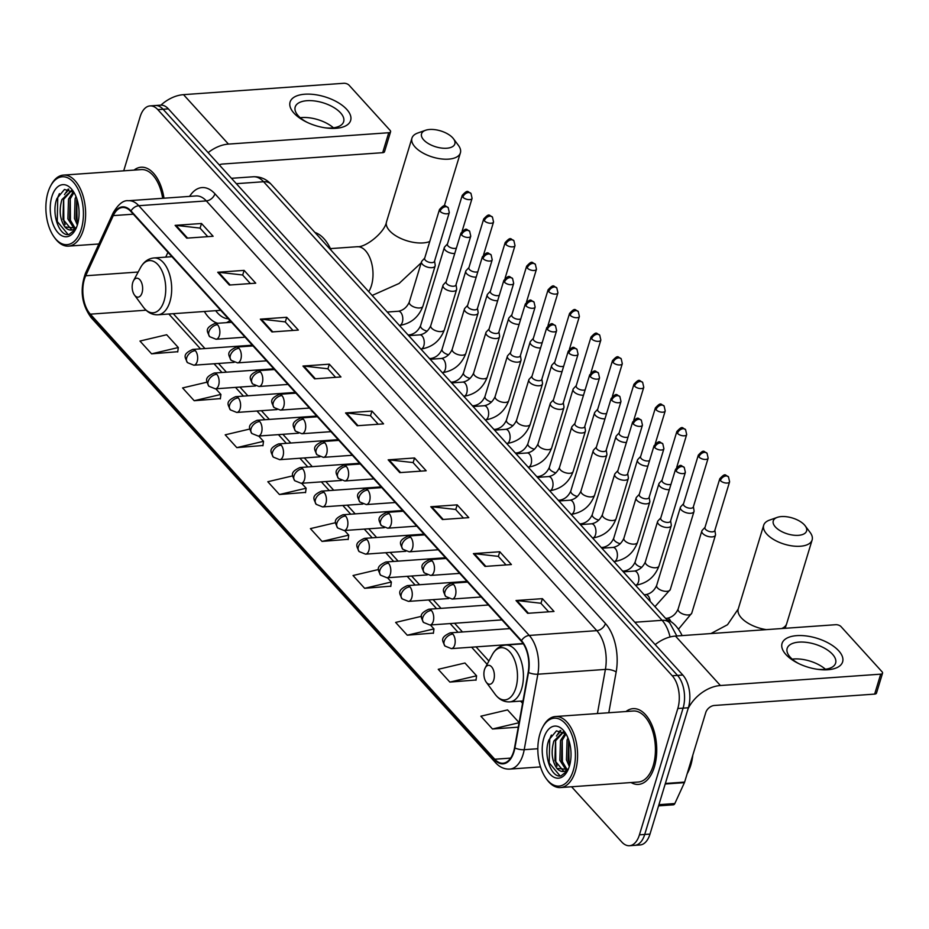 <?xml version="1.0" encoding="UTF-8"?>
<svg xmlns="http://www.w3.org/2000/svg" width="929" height="929" viewBox="0 0 929 929"><rect width="100%" height="100%" fill="white"/><g stroke="black" fill="none" stroke-linecap="round" stroke-linejoin="round"><path stroke-width="1.39" d="M204.357 311.494A41.933 23.016 -94.1 0 0 217.769 323.269M226.444 322.653A41.933 23.016 -94.1 0 0 229.951 320.54M571.579 786.77L621.756 841.988A23.736 13.029 -94.1 0 0 629.49 845.715L640.046 844.972A23.736 13.029 -94.1 0 0 649.986 834.091L688.366 707.77A23.736 13.029 -94.1 0 0 682.803 675.035L168.37 108.879A23.736 13.029 -94.1 0 0 160.624 105.151L155.352 105.523A23.736 13.029 -94.1 0 1 163.086 109.262A23.736 13.029 -94.1 0 0 155.352 105.523L150.08 105.906A23.736 13.029 -94.1 0 0 140.128 116.787L123.708 170.831M629.49 845.715A23.736 13.029 -94.1 0 0 639.431 834.834L677.81 708.513L683.082 708.142A23.736 13.029 -94.1 0 0 677.52 675.406L163.086 109.262L677.52 675.406A23.736 13.029 -94.1 0 1 683.082 708.142L644.714 834.463L683.082 708.142L688.366 707.77M634.762 845.344A23.736 13.029 -94.1 0 0 644.714 834.463A23.736 13.029 -94.1 0 1 634.762 845.344M654.364 766.982A37.973 20.844 -94.1 0 0 652.959 727.697A37.973 20.844 -94.1 0 0 633.079 708.641A37.973 20.844 -94.1 0 0 626.007 711.521A37.973 20.844 -94.1 0 1 633.079 708.641A37.973 20.844 -94.1 0 1 652.959 727.697A37.973 20.844 -94.1 0 1 654.364 766.982A37.973 20.844 -94.1 0 1 638.455 784.401A37.973 20.844 -94.1 0 0 654.364 766.982M163.992 198.202A37.973 20.844 -94.1 0 0 141.115 167.22A37.973 20.844 -94.1 0 0 134.043 170.1A37.973 20.844 -94.1 0 1 141.115 167.22A37.973 20.844 -94.1 0 1 163.992 198.202M513.621 751.607A25.315 13.9 85.9 0 1 503.007 763.22A25.315 13.9 85.9 0 1 494.762 759.237L90.334 314.165A25.315 13.9 85.9 0 1 85.712 275.762L113.28 215.609A25.315 13.9 85.9 0 1 122.582 207.492A25.315 13.9 85.9 0 1 130.838 211.464L521.32 641.207A25.315 13.9 85.9 0 1 528.183 672.224L514.55 747.706A25.315 13.9 85.9 0 1 513.621 751.607M513.923 751.944A25.954 14.249 -94.1 0 0 514.887 747.95L528.52 672.468A25.954 14.249 -94.1 0 0 521.483 640.673L131.001 210.929A25.954 14.249 -94.1 0 0 113.013 215.18L85.433 275.332A25.954 14.249 -94.1 0 0 90.171 314.687L494.6 759.771A25.954 14.249 -94.1 0 0 513.923 751.944M151.59 353.833L178.298 347.539L166.674 334.742L139.965 341.048L151.59 353.833L177.753 351.708M206.946 382.191L182.583 387.939L194.207 400.724L220.359 398.611M249.82 429.024L225.19 434.83L236.814 447.627L262.965 445.502M292.705 475.857L267.807 481.733L279.432 494.518L305.583 492.393M449.868 682.095L476.577 675.801L464.953 663.016L438.256 669.31L449.868 682.095L476.031 679.982M421.499 616.31L395.638 622.418L407.262 635.204L433.413 633.079M378.544 569.5L353.032 575.515L364.644 588.312L390.807 586.187M335.613 522.679L310.414 528.624L322.038 541.41L348.189 539.296M631.046 782.543A37.973 20.844 -94.1 0 0 638.455 784.401A37.973 20.844 -94.1 0 1 631.046 782.543M677.81 708.513A23.736 13.029 -94.1 0 0 672.248 675.778L157.814 109.634A23.736 13.029 -94.1 0 0 150.08 105.906M260.341 319.158L286.724 317.288L298.348 330.074L271.965 331.943L260.341 319.158A6.329 4.343 137.7 0 1 261.235 319.17L272.789 331.885M217.723 272.255L244.106 270.385L255.73 283.182L229.347 285.052L217.723 272.255A6.329 4.343 137.7 0 1 218.617 272.278L230.171 284.994M175.117 225.364L201.5 223.494L213.124 236.28L186.741 238.149L175.117 225.364A6.329 4.343 137.7 0 1 176.011 225.375L187.565 238.091M388.171 459.843L414.555 457.974L426.179 470.759L399.795 472.629L388.171 459.843A6.329 4.343 137.7 0 1 389.065 459.855L400.62 472.571M430.789 506.735L457.173 504.865L468.785 517.65L442.401 519.52L430.789 506.735A6.329 4.343 137.7 0 1 431.671 506.746L443.226 519.462M473.395 553.626L499.779 551.756L511.403 564.553L485.019 566.423L473.395 553.626A6.329 4.343 137.7 0 1 474.289 553.649L485.844 566.365M516.013 600.529L542.397 598.659L554.009 611.445L527.626 613.314L516.013 600.529A6.329 4.343 137.7 0 1 516.896 600.54L528.45 613.256M302.947 366.049L329.33 364.18L340.955 376.965L314.571 378.835L302.947 366.049A6.329 4.343 137.7 0 1 303.841 366.061L315.395 378.777M345.565 412.94L371.948 411.071L383.572 423.868L357.189 425.737L345.565 412.94A6.329 4.343 137.7 0 1 346.459 412.964L358.013 425.679M519.09 722.588L507.559 709.907L480.862 716.201L492.486 728.998L518.266 727.163M371.948 411.071L370.52 415.774M378.208 424.239L370.416 415.669L346.459 412.964M329.33 364.18L327.902 368.883M335.601 377.348L327.809 368.767L303.841 366.061M542.397 598.659L540.968 603.351M548.656 611.828L540.864 603.246L516.896 600.54M499.779 551.756L498.35 556.459M506.05 564.925L498.258 556.355L474.289 553.649M457.173 504.865L455.744 509.568M463.432 518.034L455.64 509.452L431.671 506.746M414.555 457.974L413.126 462.665M420.825 471.142L413.033 462.561L389.065 459.855M201.5 223.494L200.072 228.197M207.771 236.663L199.979 228.081L176.011 225.375M244.106 270.385L242.678 275.089M250.377 283.554L242.585 274.984L218.617 272.278M286.724 317.288L285.296 321.98M292.995 330.457L285.191 321.875L261.235 319.17M322.038 541.41L348.735 535.116L348.154 539.563M344.543 530.505L348.735 535.116M364.644 588.312L391.353 582.007L390.772 586.454M387.463 577.733L391.353 582.007M407.262 635.204L433.959 628.91L433.378 633.346M430.382 624.973L433.959 628.91M476.577 675.801L475.996 680.249M492.486 728.998L519.067 722.727M279.432 494.518L306.129 488.224L305.548 492.66M301.623 483.266L306.129 488.224M236.814 447.627L263.511 441.321L262.93 445.769M258.703 436.026L263.511 441.321M194.207 400.724L220.905 394.43L220.324 398.878M215.783 388.786L220.905 394.43M178.298 347.539L177.718 351.986M838.713 650.811A31.644 15.131 -163.1 0 1 818.252 669.403A31.644 15.131 -163.1 0 1 798.104 663.283A31.644 15.131 -163.1 0 1 785.946 654.562A31.644 15.131 -163.1 0 1 796.827 635.633A31.644 15.131 -163.1 0 1 838.713 650.811M817.125 669.252A25.315 12.112 16.9 0 0 835.612 663.12A25.315 12.112 16.9 0 0 832.5 654.26A25.315 12.112 16.9 0 0 806.686 642.392A25.315 12.112 16.9 0 0 787.165 648.396A25.315 12.112 16.9 0 0 790.289 657.256A25.315 12.112 16.9 0 0 799.126 663.782M688.099 708.653A31.644 21.692 -42.3 0 1 720.416 685.521L880.704 674.164A3.96 1.893 16.9 0 0 882.55 673.177A3.96 1.893 16.9 0 0 882.062 671.795L841 626.599A3.96 1.893 16.9 0 0 835.763 624.706L675.488 636.075L720.416 685.521M655.166 644.621A31.644 21.692 -42.3 0 1 675.488 636.075M792.228 659.149A25.315 12.112 -163.1 0 1 825.428 669.24M882.55 673.177L876.488 693.115A3.96 1.893 -163.1 0 1 874.642 694.102L714.355 705.471A7.908 5.423 137.7 0 0 705.75 712.589L684.627 782.102A3.96 2.172 85.9 0 1 684.418 782.648L674.837 803.539A3.96 2.172 85.9 0 1 673.386 804.816L658.556 805.861M539.958 733.805A34.025 18.673 -94.1 0 0 546.194 778.595A34.025 18.673 -94.1 0 0 573.274 770.466A34.025 18.673 -94.1 0 0 567.271 726.002A34.025 18.673 -94.1 0 0 542.559 727.419A34.025 18.673 -94.1 0 0 539.958 733.805M546.194 778.595L547.03 779.733A35.604 19.544 -94.1 0 0 560.454 787.56A35.604 19.544 -94.1 0 0 575.365 771.233A35.604 19.544 -94.1 0 0 574.052 734.386A35.604 19.544 -94.1 0 0 555.414 716.526A35.604 19.544 -94.1 0 0 543.233 726.176L542.559 727.419M560.454 787.56L638.281 782.032A35.604 19.544 -94.1 0 0 653.203 765.705A35.604 19.544 -94.1 0 0 651.891 728.87A35.604 19.544 -94.1 0 0 633.253 711.01L555.414 716.526M687.158 773.741A39.552 21.715 -94.1 0 0 690.758 765.31A39.552 21.715 -94.1 0 0 692.802 755.184M569.326 766.437L566.446 759.852L567.085 740.053L567.956 737.951M566.388 770.431L559.85 760.317L560.489 740.518L565.308 733.213M567.224 769.816L561.499 760.201L562.138 740.401L566.005 733.956M568.258 769.514L556.877 768.376C551.838 760.886 550.851 751.747 553.893 740.982L563.195 731.843M563.857 771.43L554.903 760.665L555.542 740.866L563.671 731.901M569.883 764.428L568.095 759.736L568.711 739.972M556.877 768.376A19.776 10.858 -94.1 0 0 563.322 771.488A19.776 10.858 -94.1 0 0 568.676 768.306M569.396 766.204A26.105 14.33 -94.1 0 0 564.553 731.75A26.105 14.33 -94.1 0 0 543.837 738.067A26.105 14.33 -94.1 0 0 548.4 772.15A26.105 14.33 -94.1 0 0 567.352 771.198A26.105 14.33 -94.1 0 0 569.396 766.204M565.924 733.817L556.448 730.868L548.923 739.902C542.873 754.975 551.385 778.386 560.988 775.889L567.526 770.78M560.117 775.959L549.202 762.895L549.736 738.822L551.373 735.071M557.086 766.111L555.797 762.43L555.623 740.634M558.283 734.038L560.826 730.624M563.682 765.635L562.393 761.954L562.219 740.169M569.918 764.277L568.989 761.49L568.734 740.018M556.448 736.07L560.175 730.496M804.444 524.92A17.407 8.326 16.9 0 0 777.283 517.372A17.407 8.326 16.9 0 0 775.413 526.987A17.407 8.326 16.9 0 0 797.721 535.371A17.407 8.326 16.9 0 0 805.211 525.86A17.407 8.326 16.9 0 0 804.444 524.92M805.211 525.86L810.146 532.468A25.315 12.112 -163.1 0 1 812.132 539.958A25.315 12.112 -163.1 0 1 792.611 545.973A25.315 12.112 -163.1 0 1 766.797 534.094A25.315 12.112 -163.1 0 1 763.684 525.245A25.315 12.112 -163.1 0 1 769.502 520.124L777.283 517.372M484.485 669.67A9.499 5.214 -94.1 0 0 486.227 682.165A9.499 5.214 -94.1 0 0 493.787 679.9A9.499 5.214 -94.1 0 0 492.115 667.498A9.499 5.214 -94.1 0 0 485.217 667.893A9.499 5.214 -94.1 0 0 484.485 669.67M682.13 635.599A43.512 23.887 -94.1 0 0 666.697 619.585M452.702 137.829A17.407 8.326 16.9 0 0 425.54 130.281A17.407 8.326 16.9 0 0 423.682 139.884A17.407 8.326 16.9 0 0 445.978 148.28A17.407 8.326 16.9 0 0 453.48 138.769A17.407 8.326 16.9 0 0 452.702 137.829M453.48 138.769L458.403 145.365A25.315 12.112 -163.1 0 1 460.389 152.867A25.315 12.112 -163.1 0 1 440.88 158.871A25.315 12.112 -163.1 0 1 415.066 147.003A25.315 12.112 -163.1 0 1 411.942 138.142A25.315 12.112 -163.1 0 1 417.771 133.021L425.54 130.281M132.754 282.579A9.499 5.214 -94.1 0 0 134.496 295.074A9.499 5.214 -94.1 0 0 142.044 292.809A9.499 5.214 -94.1 0 0 140.372 280.395A9.499 5.214 -94.1 0 0 133.474 280.79A9.499 5.214 -94.1 0 0 132.754 282.579M215.679 310.692L216.213 311.366A37.578 20.635 -94.1 0 0 228.383 318.821M331.27 250.435A43.512 23.887 -94.1 0 0 314.966 232.494M705.018 527.312L702.243 530.308A7.118 3.402 16.9 0 0 701.836 530.993A7.118 3.402 16.9 0 0 702.707 533.49A7.118 3.402 16.9 0 0 712.137 536.904A7.118 3.402 16.9 0 0 715.458 535.139A7.118 3.402 16.9 0 0 715.504 534.338L714.865 530.296M720.405 480.583A5.144 2.462 16.9 0 1 719.766 478.783L704.937 527.579A5.144 2.462 16.9 0 0 705.575 529.379A5.144 2.462 16.9 0 0 712.38 531.852A5.144 2.462 16.9 0 0 714.784 530.575L729.602 481.779L728.487 476.821A5.144 3.53 -42.3 0 0 726.002 475.962A5.144 3.53 137.7 0 0 720.405 480.583A5.144 2.462 16.9 0 0 725.642 482.999A5.144 2.462 16.9 0 0 729.602 481.779M683.558 503.692L680.783 506.688A7.118 3.402 16.9 0 0 680.376 507.373A7.118 3.402 16.9 0 0 681.247 509.87A7.118 3.402 16.9 0 0 690.677 513.284A7.118 3.402 16.9 0 0 693.998 511.519A7.118 3.402 16.9 0 0 694.044 510.729L693.406 506.688M698.933 456.963A5.144 2.462 16.9 0 1 698.306 455.164L683.477 503.959A5.144 2.462 16.9 0 0 684.116 505.759A5.144 2.462 16.9 0 0 690.921 508.233A5.144 2.462 16.9 0 0 693.324 506.955L708.142 458.16L707.027 453.201A5.144 3.53 -42.3 0 0 704.542 452.342A5.144 3.53 137.7 0 0 698.933 456.963A5.144 2.462 16.9 0 0 704.182 459.379A5.144 2.462 16.9 0 0 708.142 458.16M662.098 480.072L659.311 483.08A7.118 3.402 16.9 0 0 658.916 483.765A7.118 3.402 16.9 0 0 659.787 486.25A7.118 3.402 16.9 0 0 669.217 489.664A7.118 3.402 16.9 0 0 669.356 489.653M677.473 433.344A5.144 2.462 16.9 0 0 682.722 435.759A5.144 2.462 16.9 0 0 686.682 434.54L685.567 429.581A5.144 3.53 -42.3 0 0 683.082 428.722A5.144 3.53 137.7 0 0 677.473 433.344A5.144 2.462 16.9 0 1 676.846 431.544L662.017 480.351A5.144 2.462 16.9 0 0 662.656 482.139A5.144 2.462 16.9 0 0 669.461 484.613A5.144 2.462 16.9 0 0 671.005 484.241M640.638 456.453L637.851 459.46A7.118 3.402 16.9 0 0 637.457 460.145A7.118 3.402 16.9 0 0 638.328 462.63A7.118 3.402 16.9 0 0 647.757 466.044A7.118 3.402 16.9 0 0 647.896 466.033M656.013 409.724A5.144 2.462 16.9 0 0 661.262 412.139A5.144 2.462 16.9 0 0 665.222 410.92L664.107 405.961A5.144 3.53 -42.3 0 0 661.622 405.102A5.144 3.53 137.7 0 0 656.013 409.724A5.144 2.462 16.9 0 1 655.386 407.936L640.557 456.731A5.144 2.462 16.9 0 0 641.196 458.531A5.144 2.462 16.9 0 0 648.001 460.993A5.144 2.462 16.9 0 0 649.545 460.621M619.178 432.844L616.391 435.84A7.118 3.402 16.9 0 0 615.997 436.525A7.118 3.402 16.9 0 0 616.868 439.011A7.118 3.402 16.9 0 0 626.297 442.436A7.118 3.402 16.9 0 0 626.436 442.425M634.553 386.116A5.144 2.462 16.9 0 0 639.802 388.519A5.144 2.462 16.9 0 0 643.762 387.3L642.647 382.353A5.144 3.53 -42.3 0 0 640.162 381.482A5.144 3.53 137.7 0 0 634.553 386.116A5.144 2.462 16.9 0 1 633.926 384.316L619.097 433.111A5.144 2.462 16.9 0 0 619.736 434.911A5.144 2.462 16.9 0 0 626.541 437.373A5.144 2.462 16.9 0 0 628.085 437.002M597.719 409.224L594.932 412.221A7.118 3.402 16.9 0 0 594.537 412.906A7.118 3.402 16.9 0 0 595.408 415.402A7.118 3.402 16.9 0 0 604.837 418.816A7.118 3.402 16.9 0 0 604.976 418.805M613.094 362.496A5.144 2.462 16.9 0 0 618.342 364.9A5.144 2.462 16.9 0 0 622.302 363.68L621.187 358.733A5.144 3.53 -42.3 0 0 618.691 357.862A5.144 3.53 137.7 0 0 613.094 362.496A5.144 2.462 16.9 0 1 612.466 360.696L597.637 409.492A5.144 2.462 16.9 0 0 598.264 411.292A5.144 2.462 16.9 0 0 605.081 413.753A5.144 2.462 16.9 0 0 606.625 413.382M576.259 385.605L573.472 388.601A7.118 3.402 16.9 0 0 573.077 389.286A7.118 3.402 16.9 0 0 573.948 391.783A7.118 3.402 16.9 0 0 583.366 395.197A7.118 3.402 16.9 0 0 583.517 395.185M591.634 338.876A5.144 2.462 16.9 0 0 596.882 341.291A5.144 2.462 16.9 0 0 600.842 340.06L599.728 335.114A5.144 3.53 -42.3 0 0 597.231 334.254A5.144 3.53 137.7 0 0 591.634 338.876A5.144 2.462 16.9 0 1 591.007 337.076L576.177 385.872A5.144 2.462 16.9 0 0 576.804 387.672A5.144 2.462 16.9 0 0 583.609 390.145A5.144 2.462 16.9 0 0 585.165 389.762M554.799 361.985L552.012 364.981A7.118 3.402 16.9 0 0 551.605 365.666A7.118 3.402 16.9 0 0 552.488 368.163A7.118 3.402 16.9 0 0 561.906 371.577A7.118 3.402 16.9 0 0 562.057 371.565M570.174 315.256A5.144 2.462 16.9 0 0 575.423 317.672A5.144 2.462 16.9 0 0 579.382 316.452L578.268 311.494A5.144 3.53 -42.3 0 0 575.771 310.634A5.144 3.53 137.7 0 0 570.174 315.256A5.144 2.462 16.9 0 1 569.547 313.456L554.718 362.252A5.144 2.462 16.9 0 0 555.345 364.052A5.144 2.462 16.9 0 0 562.15 366.525A5.144 2.462 16.9 0 0 563.706 366.142M533.339 338.365L530.552 341.361A7.118 3.402 16.9 0 0 530.145 342.046A7.118 3.402 16.9 0 0 531.028 344.543A7.118 3.402 16.9 0 0 540.446 347.957A7.118 3.402 16.9 0 0 540.597 347.945M548.714 291.636A5.144 2.462 16.9 0 0 553.951 294.052A5.144 2.462 16.9 0 0 557.923 292.832L556.808 287.874A5.144 3.53 -42.3 0 0 554.311 287.015A5.144 3.53 137.7 0 0 548.714 291.636A5.144 2.462 16.9 0 1 548.075 289.836L533.258 338.632A5.144 2.462 16.9 0 0 533.885 340.432A5.144 2.462 16.9 0 0 540.69 342.906A5.144 2.462 16.9 0 0 542.246 342.534M511.879 314.745L509.092 317.753A7.118 3.402 16.9 0 0 508.686 318.438A7.118 3.402 16.9 0 0 509.568 320.923A7.118 3.402 16.9 0 0 518.986 324.337A7.118 3.402 16.9 0 0 519.137 324.326M527.254 268.017A5.144 2.462 16.9 0 0 532.491 270.432A5.144 2.462 16.9 0 0 536.463 269.213L535.348 264.254A5.144 3.53 -42.3 0 0 532.851 263.395A5.144 3.53 137.7 0 0 527.254 268.017A5.144 2.462 16.9 0 1 526.615 266.217L511.798 315.024A5.144 2.462 16.9 0 0 512.425 316.824A5.144 2.462 16.9 0 0 519.23 319.286A5.144 2.462 16.9 0 0 520.786 318.914M490.419 291.137L487.632 294.133A7.118 3.402 16.9 0 0 487.226 294.818A7.118 3.402 16.9 0 0 488.108 297.303A7.118 3.402 16.9 0 0 497.526 300.717A7.118 3.402 16.9 0 0 497.677 300.706M505.794 244.408A5.144 2.462 16.9 0 0 511.031 246.812A5.144 2.462 16.9 0 0 515.003 245.593L513.888 240.646A5.144 3.53 -42.3 0 0 511.391 239.775A5.144 3.53 137.7 0 0 505.794 244.408A5.144 2.462 16.9 0 1 505.155 242.608L490.338 291.404A5.144 2.462 16.9 0 0 490.965 293.204A5.144 2.462 16.9 0 0 497.77 295.666A5.144 2.462 16.9 0 0 499.326 295.294M468.959 267.517L466.172 270.513A7.118 3.402 16.9 0 0 465.766 271.198A7.118 3.402 16.9 0 0 466.648 273.683A7.118 3.402 16.9 0 0 476.066 277.109A7.118 3.402 16.9 0 0 476.217 277.097M484.334 220.788A5.144 2.462 16.9 0 0 489.571 223.192A5.144 2.462 16.9 0 0 493.543 221.973L492.428 217.026A5.144 3.53 -42.3 0 0 489.931 216.155A5.144 3.53 137.7 0 0 484.334 220.788A5.144 2.462 16.9 0 1 483.695 218.989L468.878 267.784A5.144 2.462 16.9 0 0 469.505 269.584A5.144 2.462 16.9 0 0 476.31 272.046A5.144 2.462 16.9 0 0 477.854 271.674M447.499 243.897L444.712 246.893A7.118 3.402 16.9 0 0 444.306 247.578A7.118 3.402 16.9 0 0 445.188 250.075A7.118 3.402 16.9 0 0 454.606 253.489A7.118 3.402 16.9 0 0 454.757 253.478M462.874 197.169A5.144 2.462 16.9 0 0 468.111 199.572A5.144 2.462 16.9 0 0 472.083 198.353L470.968 193.406A5.144 3.53 -42.3 0 0 468.471 192.547A5.144 3.53 137.7 0 0 462.874 197.169A5.144 2.462 16.9 0 1 462.236 195.369L447.418 244.164A5.144 2.462 16.9 0 0 448.045 245.964A5.144 2.462 16.9 0 0 454.85 248.426A5.144 2.462 16.9 0 0 456.394 248.055M660.786 517.883L657.999 520.879A7.118 3.402 16.9 0 0 657.593 521.564A7.118 3.402 16.9 0 0 660.565 525.675A7.118 3.402 16.9 0 0 667.893 527.475A7.118 3.402 16.9 0 0 671.226 525.698A7.118 3.402 16.9 0 0 671.272 524.908L670.622 520.867M676.161 471.154A5.144 2.462 16.9 0 1 675.522 469.354L660.705 518.15A5.144 2.462 16.9 0 0 661.332 519.95A5.144 2.462 16.9 0 0 668.137 522.412A5.144 2.462 16.9 0 0 670.541 521.134L685.37 472.338L684.255 467.392A5.144 3.53 -42.3 0 0 681.758 466.521A5.144 3.53 137.7 0 0 676.161 471.154A5.144 2.462 16.9 0 0 681.398 473.558A5.144 2.462 16.9 0 0 685.37 472.338M639.326 494.263L636.539 497.259A7.118 3.402 16.9 0 0 636.133 497.944A7.118 3.402 16.9 0 0 639.106 502.055A7.118 3.402 16.9 0 0 646.433 503.855A7.118 3.402 16.9 0 0 649.766 502.09A7.118 3.402 16.9 0 0 649.812 501.288L649.162 497.247M654.701 447.534A5.144 2.462 16.9 0 1 654.062 445.734L639.245 494.53A5.144 2.462 16.9 0 0 639.872 496.33A5.144 2.462 16.9 0 0 646.677 498.803A5.144 2.462 16.9 0 0 649.081 497.526L663.91 448.719L662.795 443.772A5.144 3.53 -42.3 0 0 660.298 442.912A5.144 3.53 137.7 0 0 654.701 447.534A5.144 2.462 16.9 0 0 659.938 449.95A5.144 2.462 16.9 0 0 663.91 448.719M617.866 470.643L615.079 473.639A7.118 3.402 16.9 0 0 614.673 474.324A7.118 3.402 16.9 0 0 617.646 478.435A7.118 3.402 16.9 0 0 624.973 480.235A7.118 3.402 16.9 0 0 628.306 478.47A7.118 3.402 16.9 0 0 628.352 477.669L627.702 473.627M633.241 423.914A5.144 2.462 16.9 0 1 632.603 422.114L617.785 470.91A5.144 2.462 16.9 0 0 618.412 472.71A5.144 2.462 16.9 0 0 625.217 475.183A5.144 2.462 16.9 0 0 627.621 473.906L642.45 425.11L641.335 420.152A5.144 3.53 -42.3 0 0 638.838 419.293A5.144 3.53 137.7 0 0 633.241 423.914A5.144 2.462 16.9 0 0 638.478 426.33A5.144 2.462 16.9 0 0 642.45 425.11M596.406 447.023L593.619 450.019A7.118 3.402 16.9 0 0 593.213 450.704A7.118 3.402 16.9 0 0 596.186 454.815A7.118 3.402 16.9 0 0 603.513 456.615A7.118 3.402 16.9 0 0 606.846 454.85A7.118 3.402 16.9 0 0 606.892 454.06L606.242 450.019M611.781 400.294A5.144 2.462 16.9 0 1 611.143 398.495L596.325 447.29A5.144 2.462 16.9 0 0 596.952 449.09A5.144 2.462 16.9 0 0 603.757 451.564A5.144 2.462 16.9 0 0 606.161 450.286L620.99 401.491L619.875 396.532A5.144 3.53 -42.3 0 0 617.379 395.673A5.144 3.53 137.7 0 0 611.781 400.294A5.144 2.462 16.9 0 0 617.019 402.71A5.144 2.462 16.9 0 0 620.99 401.491M574.946 423.403L572.159 426.411A7.118 3.402 16.9 0 0 571.753 427.096A7.118 3.402 16.9 0 0 574.726 431.207A7.118 3.402 16.9 0 0 582.053 432.995A7.118 3.402 16.9 0 0 585.386 431.23A7.118 3.402 16.9 0 0 585.433 430.441L584.782 426.399M590.321 376.675A5.144 2.462 16.9 0 1 589.683 374.875L574.865 423.682A5.144 2.462 16.9 0 0 575.492 425.482A5.144 2.462 16.9 0 0 582.297 427.944A5.144 2.462 16.9 0 0 584.701 426.666L599.53 377.871L598.415 372.912A5.144 3.53 -42.3 0 0 595.919 372.053A5.144 3.53 137.7 0 0 590.321 376.675A5.144 2.462 16.9 0 0 595.559 379.09A5.144 2.462 16.9 0 0 599.53 377.871M553.487 399.784L550.7 402.791A7.118 3.402 16.9 0 0 550.293 403.476A7.118 3.402 16.9 0 0 553.266 407.587A7.118 3.402 16.9 0 0 560.593 409.375A7.118 3.402 16.9 0 0 563.915 407.61A7.118 3.402 16.9 0 0 563.973 406.821L563.322 402.78M568.862 353.055A5.144 2.462 16.9 0 1 568.223 351.267L553.394 400.062A5.144 2.462 16.9 0 0 554.032 401.862A5.144 2.462 16.9 0 0 560.837 404.324A5.144 2.462 16.9 0 0 563.241 403.047L578.07 354.251L576.955 349.292A5.144 3.53 -42.3 0 0 574.459 348.433A5.144 3.53 137.7 0 0 568.862 353.055A5.144 2.462 16.9 0 0 574.099 355.47A5.144 2.462 16.9 0 0 578.07 354.251M532.015 376.175L529.24 379.171A7.118 3.402 16.9 0 0 528.833 379.856A7.118 3.402 16.9 0 0 531.806 383.967A7.118 3.402 16.9 0 0 539.134 385.767A7.118 3.402 16.9 0 0 542.455 383.991A7.118 3.402 16.9 0 0 542.501 383.201L541.862 379.16M547.402 329.447A5.144 2.462 16.9 0 1 546.763 327.647L531.934 376.442A5.144 2.462 16.9 0 0 532.572 378.242A5.144 2.462 16.9 0 0 539.377 380.704A5.144 2.462 16.9 0 0 541.781 379.427L556.61 330.631L555.496 325.684A5.144 3.53 -42.3 0 0 552.999 324.813A5.144 3.53 137.7 0 0 547.402 329.447A5.144 2.462 16.9 0 0 552.639 331.85A5.144 2.462 16.9 0 0 556.61 330.631M510.555 352.555L507.78 355.552A7.118 3.402 16.9 0 0 507.373 356.237A7.118 3.402 16.9 0 0 510.346 360.347A7.118 3.402 16.9 0 0 517.674 362.147A7.118 3.402 16.9 0 0 520.995 360.382A7.118 3.402 16.9 0 0 521.041 359.581L520.403 355.54M525.942 305.827A5.144 2.462 16.9 0 1 525.303 304.027L510.474 352.823A5.144 2.462 16.9 0 0 511.113 354.623A5.144 2.462 16.9 0 0 517.917 357.084A5.144 2.462 16.9 0 0 520.321 355.819L535.139 307.011L534.036 302.064A5.144 3.53 -42.3 0 0 531.539 301.193A5.144 3.53 137.7 0 0 525.942 305.827A5.144 2.462 16.9 0 0 531.179 308.231A5.144 2.462 16.9 0 0 535.139 307.011M489.095 328.936L486.32 331.932A7.118 3.402 16.9 0 0 485.913 332.617A7.118 3.402 16.9 0 0 488.886 336.728A7.118 3.402 16.9 0 0 496.214 338.528A7.118 3.402 16.9 0 0 499.535 336.762A7.118 3.402 16.9 0 0 499.581 335.961L498.943 331.92M504.482 282.207A5.144 2.462 16.9 0 1 503.843 280.407L489.014 329.203A5.144 2.462 16.9 0 0 489.653 331.003A5.144 2.462 16.9 0 0 496.458 333.476A5.144 2.462 16.9 0 0 498.861 332.199L513.679 283.391L512.564 278.445A5.144 3.53 -42.3 0 0 510.079 277.585A5.144 3.53 137.7 0 0 504.482 282.207A5.144 2.462 16.9 0 0 509.719 284.622A5.144 2.462 16.9 0 0 513.679 283.391M467.635 305.316L464.86 308.312A7.118 3.402 16.9 0 0 464.454 308.997A7.118 3.402 16.9 0 0 467.426 313.108A7.118 3.402 16.9 0 0 474.754 314.908A7.118 3.402 16.9 0 0 478.075 313.143A7.118 3.402 16.9 0 0 478.121 312.353L477.483 308.312M483.01 258.587A5.144 2.462 16.9 0 1 482.383 256.787L467.554 305.583A5.144 2.462 16.9 0 0 468.193 307.383A5.144 2.462 16.9 0 0 474.998 309.856A5.144 2.462 16.9 0 0 477.401 308.579L492.219 259.783L491.104 254.825A5.144 3.53 -42.3 0 0 488.619 253.965A5.144 3.53 137.7 0 0 483.01 258.587A5.144 2.462 16.9 0 0 488.259 261.003A5.144 2.462 16.9 0 0 492.219 259.783M446.175 281.696L443.388 284.704A7.118 3.402 16.9 0 0 442.994 285.389A7.118 3.402 16.9 0 0 445.966 289.488A7.118 3.402 16.9 0 0 453.294 291.288A7.118 3.402 16.9 0 0 456.615 289.523A7.118 3.402 16.9 0 0 456.662 288.733L456.023 284.692M461.55 234.967A5.144 2.462 16.9 0 1 460.923 233.167L446.094 281.975A5.144 2.462 16.9 0 0 446.733 283.763A5.144 2.462 16.9 0 0 453.538 286.237A5.144 2.462 16.9 0 0 455.942 284.959L470.759 236.163L469.644 231.205A5.144 3.53 -42.3 0 0 467.159 230.346A5.144 3.53 137.7 0 0 461.55 234.967A5.144 2.462 16.9 0 0 466.799 237.383A5.144 2.462 16.9 0 0 470.759 236.163M424.716 258.076L421.929 261.084A7.118 3.402 16.9 0 0 421.534 261.769A7.118 3.402 16.9 0 0 424.507 265.88A7.118 3.402 16.9 0 0 431.834 267.668A7.118 3.402 16.9 0 0 435.155 265.903A7.118 3.402 16.9 0 0 435.202 265.113L434.563 261.072M440.091 211.347A5.144 2.462 16.9 0 1 439.463 209.548L424.634 258.355A5.144 2.462 16.9 0 0 425.273 260.155A5.144 2.462 16.9 0 0 432.078 262.617A5.144 2.462 16.9 0 0 434.482 261.339L449.299 212.544L448.184 207.585A5.144 3.53 -42.3 0 0 445.699 206.726A5.144 3.53 137.7 0 0 440.091 211.347A5.144 2.462 16.9 0 0 445.339 213.763A5.144 2.462 16.9 0 0 449.299 212.544M346.738 109.39A31.644 15.131 -163.1 0 1 326.276 127.981A31.644 15.131 -163.1 0 1 306.14 121.862A31.644 15.131 -163.1 0 1 293.97 113.129A31.644 15.131 -163.1 0 1 304.863 94.212A31.644 15.131 -163.1 0 1 346.738 109.39M325.162 127.819A25.315 12.112 16.9 0 0 343.649 121.699A25.315 12.112 16.9 0 0 340.537 112.839A25.315 12.112 16.9 0 0 314.722 100.971A25.315 12.112 16.9 0 0 295.201 106.974A25.315 12.112 16.9 0 0 298.314 115.835A25.315 12.112 16.9 0 0 307.162 122.349M208.131 152.646A31.644 21.692 -42.3 0 1 228.453 144.1L388.74 132.731A3.96 1.893 16.9 0 0 390.586 131.755A3.96 1.893 16.9 0 0 390.099 130.374L349.037 85.178A3.96 1.893 16.9 0 0 343.8 83.285L183.512 94.653L228.453 144.1M160.903 105.14A31.644 21.692 -42.3 0 1 183.512 94.653M300.264 117.728A25.315 12.112 -163.1 0 1 333.465 127.819M390.586 131.755L384.525 151.694A3.96 1.893 -163.1 0 1 382.678 152.681L222.391 164.05A7.908 5.423 137.7 0 0 219.29 164.932M47.994 192.384A34.025 18.673 -94.1 0 0 54.219 237.162A34.025 18.673 -94.1 0 0 81.299 229.045A34.025 18.673 -94.1 0 0 75.307 184.581A34.025 18.673 -94.1 0 0 50.596 185.997A34.025 18.673 -94.1 0 0 47.994 192.384M54.219 237.162L55.055 238.3A35.604 19.544 -94.1 0 0 68.491 246.127A35.604 19.544 -94.1 0 0 83.401 229.8A35.604 19.544 -94.1 0 0 82.089 192.965A35.604 19.544 -94.1 0 0 63.451 175.105A35.604 19.544 -94.1 0 0 51.258 184.755L50.596 185.997M77.362 225.004L74.483 218.431L75.11 198.62L75.992 196.53M74.425 228.998L67.887 218.896L68.514 199.096L73.345 191.792M75.249 228.395L69.536 218.779L70.163 198.98L74.03 192.524M76.294 228.093L64.902 226.955C59.874 219.465 58.875 210.326 61.918 199.561L71.579 190.399M71.881 230.009L62.94 219.244L63.567 199.445L71.696 190.48M77.92 223.006L76.132 218.303L76.747 198.551L77.026 220.068L77.955 222.855M64.902 226.955A19.776 10.858 -94.1 0 0 71.359 230.067A19.776 10.858 -94.1 0 0 76.701 226.885M77.432 224.783A26.105 14.33 -94.1 0 0 72.578 190.317A26.105 14.33 -94.1 0 0 51.861 196.646A26.105 14.33 -94.1 0 0 56.437 230.729A26.105 14.33 -94.1 0 0 75.377 229.777A26.105 14.33 -94.1 0 0 77.432 224.783M73.948 192.384L64.484 189.446L56.959 198.481C50.909 213.554 59.421 236.953 69.025 234.456L75.551 229.347M162.68 198.295A35.604 19.544 -94.1 0 0 141.278 169.589L63.451 175.105M68.142 234.538L57.238 221.474L57.761 197.401L59.41 193.65M65.123 224.679L63.834 220.997L63.66 199.212M66.319 192.617L68.851 189.202M71.719 224.214L70.43 220.533L70.256 198.748M64.473 194.649L68.212 189.075M682.803 675.035L672.248 675.778M649.986 834.091L639.431 834.834M168.37 108.879L157.814 109.634M670.053 636.98A31.644 17.372 -94.1 0 0 662.098 620.317L634.832 622.244M271.256 184.395A15.828 10.846 137.7 0 0 263.592 181.736A31.644 17.372 -94.1 0 0 253.269 176.765C260.352 176.487 266.344 179.03 271.256 184.395L669.774 622.964A15.828 10.846 137.7 0 0 662.098 620.317L263.592 181.736L236.326 183.675M494.762 759.237L510.625 758.11M131.001 210.929A7.908 5.423 -42.3 0 1 138.781 205.704L529.263 635.436A31.644 17.372 85.9 0 1 537.856 674.21L524.211 749.691A31.644 17.372 85.9 0 1 523.05 754.569A31.644 17.372 85.9 0 1 509.789 769.084L540.492 766.901M514.887 747.95A7.908 2.787 -169.8 0 0 524.211 749.691L537.833 748.728M528.52 672.468A7.908 2.787 -169.8 0 0 537.856 674.21L605.394 669.414A31.644 17.372 -94.1 0 0 596.813 630.652L529.263 635.436A7.908 5.423 137.7 0 0 521.483 640.673M128.457 200.722A31.644 17.372 85.9 0 1 138.781 205.704L206.319 200.908A31.644 17.372 -94.1 0 0 196.007 195.938L128.457 200.722C123.418 200.072 118.308 204.148 113.117 212.938L85.549 273.08C79.639 289.581 81.531 304.445 91.216 317.706L495.633 762.779A7.908 5.423 -42.3 0 1 494.6 759.771M113.013 215.18A7.908 4.668 -155.4 0 1 113.117 212.938M85.433 275.332A7.908 4.668 -155.4 0 1 85.549 273.08M90.171 314.687A7.908 5.423 137.7 0 0 91.216 317.706M189.609 196.391A39.552 21.715 85.9 0 1 214.936 193.789L605.429 623.533A39.552 21.715 85.9 0 1 616.159 671.992L608.797 712.74M597.417 713.553L605.394 669.414A7.908 2.787 10.2 0 1 616.159 671.992M605.429 623.533A7.908 5.423 137.7 0 1 596.813 630.652L206.319 200.908A7.908 5.423 137.7 0 0 214.936 193.789M113.28 215.609L133.311 214.193M85.712 275.762L138.166 272.034M167.94 252.305L165.722 257.124M90.334 314.165L146.062 310.205M168.834 314.014L200.513 348.874M214.053 363.773L221.973 372.494M235.513 387.393L243.433 396.102M256.973 411.013L264.893 419.722M278.433 434.633L286.353 443.342M299.893 458.241L307.813 466.962M321.353 481.861L329.272 490.582M342.813 505.481L350.732 514.202M364.273 529.1L372.192 537.821M385.744 552.72L393.664 561.43M407.204 576.34L415.124 585.049M428.664 599.96L436.584 608.669M450.124 623.568L458.043 632.289M471.584 647.188L487.133 664.305M520.577 701.105L522.574 703.311M665.361 783.472L684.627 782.102M874.642 694.102L880.704 674.164M684.418 782.648L665.199 784.006M658.916 804.677L674.837 803.539M710.929 633.555L727.512 624.729L738.23 609.006A25.315 12.112 16.9 0 0 741.354 617.866A25.315 12.112 16.9 0 0 766.367 629.63M781.661 628.538A25.315 12.112 16.9 0 0 786.677 623.731L812.132 539.958M495.018 694.149A26.163 14.365 -94.1 0 0 515.85 687.901A26.163 14.365 -94.1 0 0 511.229 653.702A26.163 14.365 -94.1 0 0 492.231 654.794C495.471 648.872 499.953 645.632 505.69 645.063A28.485 15.642 -94.1 0 1 520.6 659.346A28.485 15.642 -94.1 0 1 521.645 688.819A28.485 15.642 -94.1 0 1 509.719 701.883C503.959 702.115 499.07 699.537 495.018 694.149L486.227 682.165M330.445 248.612L357.235 246.719A25.315 13.9 85.9 0 1 365.492 250.691A25.315 13.9 85.9 0 1 371.426 285.609A25.315 13.9 85.9 0 1 368.732 291.66M357.235 246.719C365.503 247.648 384.699 232.552 386.499 221.915A25.315 12.112 16.9 0 0 389.611 230.775A25.315 12.112 16.9 0 0 429.755 241.517M143.287 307.046A26.163 14.365 -94.1 0 0 164.108 300.799A26.163 14.365 -94.1 0 0 159.498 266.6A26.163 14.365 -94.1 0 0 140.488 267.691C143.74 261.781 148.222 258.541 153.947 257.96A28.485 15.642 -94.1 0 1 168.857 272.255A28.485 15.642 -94.1 0 1 169.914 301.716A28.485 15.642 -94.1 0 1 157.976 314.78C152.228 315.024 147.328 312.446 143.287 307.046L134.496 295.074M523.132 643.53L451.389 648.628A7.908 4.343 -94.1 0 0 454.699 644.993A7.908 4.343 -94.1 0 0 452.853 634.077A7.908 5.423 137.7 0 0 444.236 641.196A7.908 5.423 -42.3 0 0 444.968 646.05C442.622 640.778 439.44 637.735 450.263 632.835A7.908 4.343 -94.1 0 1 452.853 634.077M670.831 621.571A7.118 3.913 -94.1 0 0 669.739 619.62A7.118 3.913 -94.1 0 0 667.196 618.249C672.143 617.309 675.789 614.243 678.124 609.041A7.118 3.402 16.9 0 0 678.994 611.537A7.118 3.402 16.9 0 0 679.227 611.781A7.118 3.402 16.9 0 0 686.473 614.905A7.118 3.402 16.9 0 0 691.745 613.186L678.449 629.235M501.95 619.898L429.93 625.008A7.908 4.343 -94.1 0 0 433.239 621.373A7.908 4.343 -94.1 0 0 431.381 610.469A7.908 5.423 137.7 0 0 422.776 617.576A7.908 5.423 -42.3 0 0 423.508 622.43C421.162 617.158 417.98 614.115 428.803 609.227A7.908 4.343 -94.1 0 1 431.381 610.469M650.137 601.353A7.118 3.913 -94.1 0 0 648.279 596A7.118 3.913 -94.1 0 0 645.736 594.63C650.683 593.701 654.33 590.623 656.664 585.433A7.118 3.402 16.9 0 0 657.535 587.918A7.118 3.402 16.9 0 0 657.767 588.162A7.118 3.402 16.9 0 0 665.013 591.285A7.118 3.402 16.9 0 0 670.285 589.567L654.957 606.66M448.695 598.531L408.47 601.388A7.908 4.343 -94.1 0 0 411.779 597.753A7.908 4.343 -94.1 0 0 409.921 586.849A7.908 5.423 137.7 0 0 401.305 593.968A7.908 5.423 -42.3 0 0 402.048 598.81C399.702 593.538 396.52 590.496 407.343 585.607A7.908 4.343 -94.1 0 1 409.921 586.849M658.916 483.765L635.204 561.813A7.118 3.402 16.9 0 0 636.075 564.298A7.118 3.402 16.9 0 0 636.307 564.542A7.118 3.402 16.9 0 0 641.776 567.34M626.088 571.649A7.118 3.913 -94.1 0 0 624.276 571.01C629.223 570.081 632.87 567.015 635.204 561.813M427.235 574.912L387.01 577.768A7.908 4.343 -94.1 0 0 390.319 574.145A7.908 4.343 -94.1 0 0 388.461 563.229A7.908 5.423 137.7 0 0 379.845 570.348A7.908 5.423 -42.3 0 0 380.588 575.202C378.242 569.918 375.061 566.876 385.883 561.987A7.908 4.343 -94.1 0 1 388.461 563.229M637.457 460.145L613.744 538.193A7.118 3.402 16.9 0 0 614.615 540.678A7.118 3.402 16.9 0 0 614.847 540.922A7.118 3.402 16.9 0 0 620.317 543.732M604.628 548.029A7.118 3.913 -94.1 0 0 602.816 547.39C607.763 546.461 611.398 543.395 613.744 538.193M405.776 551.292L365.55 554.148A7.908 4.343 -94.1 0 0 368.859 550.525A7.908 4.343 -94.1 0 0 367.001 539.61A7.908 5.423 137.7 0 0 358.385 546.728A7.908 5.423 -42.3 0 0 359.128 551.582C356.782 546.298 353.601 543.256 364.423 538.367A7.908 4.343 -94.1 0 1 367.001 539.61M615.997 436.525L592.284 514.573A7.118 3.402 16.9 0 0 593.155 517.07A7.118 3.402 16.9 0 0 593.387 517.302A7.118 3.402 16.9 0 0 598.857 520.112M583.168 524.409A7.118 3.913 -94.1 0 0 581.357 523.77C586.304 522.841 589.938 519.775 592.284 514.573M384.316 527.684L344.09 530.529A7.908 4.343 -94.1 0 0 347.4 526.906A7.908 4.343 -94.1 0 0 345.542 515.99A7.908 5.423 137.7 0 0 336.925 523.108A7.908 5.423 -42.3 0 0 337.668 527.962C335.323 522.679 332.141 519.636 342.964 514.747A7.908 4.343 -94.1 0 1 345.542 515.99M594.537 412.906L570.824 490.953A7.118 3.402 16.9 0 0 571.695 493.45A7.118 3.402 16.9 0 0 571.927 493.682A7.118 3.402 16.9 0 0 577.397 496.492M561.708 500.789A7.118 3.913 -94.1 0 0 559.897 500.15C564.844 499.221 568.478 496.156 570.824 490.953M362.856 504.064L322.618 506.909A7.908 4.343 -94.1 0 0 325.94 503.286A7.908 4.343 -94.1 0 0 324.082 492.37A7.908 5.423 137.7 0 0 315.465 499.488A7.908 5.423 -42.3 0 0 316.208 504.342C313.863 499.07 310.681 496.016 321.504 491.127A7.908 4.343 -94.1 0 1 324.082 492.37M573.077 389.286L549.353 467.333A7.118 3.402 16.9 0 0 550.235 469.83A7.118 3.402 16.9 0 0 550.467 470.074A7.118 3.402 16.9 0 0 555.937 472.873M540.237 477.169A7.118 3.913 -94.1 0 0 538.437 476.542C543.384 475.602 547.018 472.536 549.353 467.333M341.396 480.444L301.159 483.301A7.908 4.343 -94.1 0 0 304.48 479.666A7.908 4.343 -94.1 0 0 302.622 468.762A7.908 5.423 137.7 0 0 294.005 475.869A7.908 5.423 -42.3 0 0 294.748 480.723C292.403 475.451 289.221 472.408 300.044 467.508A7.908 4.343 -94.1 0 1 302.622 468.762M551.605 365.666L527.893 443.725A7.118 3.402 16.9 0 0 528.775 446.21A7.118 3.402 16.9 0 0 529.007 446.454A7.118 3.402 16.9 0 0 534.465 449.253M518.777 453.549A7.118 3.913 -94.1 0 0 516.977 452.922C521.924 451.982 525.559 448.916 527.893 443.725M319.936 456.824L279.699 459.681A7.908 4.343 -94.1 0 0 283.02 456.046A7.908 4.343 -94.1 0 0 281.162 445.142A7.908 5.423 137.7 0 0 272.545 452.249A7.908 5.423 -42.3 0 0 273.289 457.103C270.943 451.831 267.761 448.788 278.584 443.899A7.908 4.343 -94.1 0 1 281.162 445.142M530.145 342.046L506.433 420.105A7.118 3.402 16.9 0 0 507.315 422.59A7.118 3.402 16.9 0 0 507.548 422.834A7.118 3.402 16.9 0 0 513.005 425.633M497.317 429.941A7.118 3.913 -94.1 0 0 495.517 429.303C500.464 428.374 504.099 425.308 506.433 420.105M298.476 433.204L258.239 436.061A7.908 4.343 -94.1 0 0 261.56 432.426A7.908 4.343 -94.1 0 0 259.702 421.522A7.908 5.423 137.7 0 0 251.085 428.641A7.908 5.423 -42.3 0 0 251.829 433.495C249.471 428.211 246.301 425.168 257.124 420.28A7.908 4.343 -94.1 0 1 259.702 421.522M508.686 318.438L484.973 396.486A7.118 3.402 16.9 0 0 485.855 398.971A7.118 3.402 16.9 0 0 486.088 399.215A7.118 3.402 16.9 0 0 491.546 402.013M475.857 406.321A7.118 3.913 -94.1 0 0 474.057 405.683C479.004 404.754 482.639 401.688 484.973 396.486M277.016 409.584L236.779 412.441A7.908 4.343 -94.1 0 0 240.1 408.818A7.908 4.343 -94.1 0 0 238.242 397.902A7.908 5.423 137.7 0 0 229.626 405.021A7.908 5.423 -42.3 0 0 230.369 409.875C228.011 404.591 224.83 401.549 235.664 396.66A7.908 4.343 -94.1 0 1 238.242 397.902M487.226 294.818L463.513 372.866A7.118 3.402 16.9 0 0 464.395 375.362A7.118 3.402 16.9 0 0 464.628 375.595A7.118 3.402 16.9 0 0 470.086 378.405M454.397 382.702A7.118 3.913 -94.1 0 0 452.597 382.063C457.532 381.134 461.179 378.068 463.513 372.866M255.556 385.965L215.319 388.821A7.908 4.343 -94.1 0 0 218.64 385.198A7.908 4.343 -94.1 0 0 216.782 374.282A7.908 5.423 137.7 0 0 208.166 381.401A7.908 5.423 -42.3 0 0 208.909 386.255C206.552 380.971 203.37 377.929 214.204 373.04A7.908 4.343 -94.1 0 1 216.782 374.282M465.766 271.198L442.053 349.246A7.118 3.402 16.9 0 0 442.936 351.743A7.118 3.402 16.9 0 0 443.168 351.975A7.118 3.402 16.9 0 0 448.626 354.785M432.937 359.082A7.118 3.913 -94.1 0 0 431.137 358.443C436.073 357.514 439.719 354.448 442.053 349.246M234.096 362.356L193.859 365.202A7.908 4.343 -94.1 0 0 197.169 361.578A7.908 4.343 -94.1 0 0 195.322 350.663A7.908 5.423 137.7 0 0 186.706 357.781A7.908 5.423 -42.3 0 0 187.449 362.635C185.092 357.351 181.91 354.309 192.744 349.42A7.908 4.343 -94.1 0 1 195.322 350.663M444.306 247.578L420.593 325.626A7.118 3.402 16.9 0 0 421.476 328.123A7.118 3.402 16.9 0 0 421.696 328.367A7.118 3.402 16.9 0 0 427.166 331.165M411.477 335.462A7.118 3.913 -94.1 0 0 409.677 334.835C414.613 333.894 418.259 330.829 420.593 325.626M481.141 596.999L452.133 599.054A7.908 4.343 -94.1 0 0 455.442 595.419A7.908 4.343 -94.1 0 0 453.596 584.515A7.908 5.423 137.7 0 0 444.979 591.622A7.908 5.423 -42.3 0 0 445.711 596.476C443.365 591.204 440.183 588.162 451.006 583.273A7.908 4.343 -94.1 0 1 453.596 584.515M635.506 585.247A7.118 3.913 -94.1 0 0 638.42 581.995A7.118 3.913 -94.1 0 0 636.969 572.427A7.118 3.913 -94.1 0 0 634.437 571.056C639.384 570.116 643.019 567.05 645.353 561.848A7.118 3.402 16.9 0 0 646.468 564.588A7.118 3.402 16.9 0 0 655.653 567.758A7.118 3.402 16.9 0 0 658.986 565.993C654.748 577.06 646.898 583.482 635.448 585.258M459.681 573.379L430.673 575.434A7.908 4.343 -94.1 0 0 433.982 571.799A7.908 4.343 -94.1 0 0 432.124 560.895A7.908 5.423 137.7 0 0 423.519 568.014A7.908 5.423 -42.3 0 0 424.251 572.868C421.905 567.584 418.724 564.542 429.546 559.653A7.908 4.343 -94.1 0 1 432.124 560.895M614.034 561.639A7.118 3.913 -94.1 0 0 616.961 558.375A7.118 3.913 -94.1 0 0 615.509 548.807A7.118 3.913 -94.1 0 0 612.977 547.436C617.924 546.496 621.559 543.43 623.893 538.239A7.118 3.402 16.9 0 0 625.008 540.968A7.118 3.402 16.9 0 0 634.193 544.139A7.118 3.402 16.9 0 0 637.526 542.373C633.288 553.44 625.438 559.862 613.976 561.639M438.221 549.759L409.213 551.814A7.908 4.343 -94.1 0 0 412.522 548.191A7.908 4.343 -94.1 0 0 410.664 537.276A7.908 5.423 137.7 0 0 402.048 544.394A7.908 5.423 -42.3 0 0 402.791 549.248C400.445 543.964 397.264 540.922 408.086 536.033A7.908 4.343 -94.1 0 1 410.664 537.276M592.574 538.019A7.118 3.913 -94.1 0 0 595.501 534.756A7.118 3.913 -94.1 0 0 594.049 525.187A7.118 3.913 -94.1 0 0 591.518 523.817C596.453 522.888 600.099 519.81 602.433 514.62A7.118 3.402 16.9 0 0 603.548 517.348A7.118 3.402 16.9 0 0 612.734 520.519A7.118 3.402 16.9 0 0 616.066 518.754C611.816 529.832 603.978 536.254 592.516 538.019M416.761 526.139L387.753 528.195A7.908 4.343 -94.1 0 0 391.063 524.571A7.908 4.343 -94.1 0 0 389.205 513.656A7.908 5.423 137.7 0 0 380.588 520.774A7.908 5.423 -42.3 0 0 381.331 525.628C378.986 520.345 375.804 517.302 386.627 512.413A7.908 4.343 -94.1 0 1 389.205 513.656M571.114 514.399A7.118 3.913 -94.1 0 0 574.041 511.136A7.118 3.913 -94.1 0 0 572.589 501.567A7.118 3.913 -94.1 0 0 570.058 500.197C574.993 499.268 578.639 496.202 580.973 491A7.118 3.402 16.9 0 0 582.088 493.729A7.118 3.402 16.9 0 0 591.274 496.899A7.118 3.402 16.9 0 0 594.606 495.134C590.356 506.212 582.518 512.634 571.056 514.399M395.301 502.519L366.293 504.575A7.908 4.343 -94.1 0 0 369.603 500.952A7.908 4.343 -94.1 0 0 367.745 490.036A7.908 5.423 137.7 0 0 359.128 497.154A7.908 5.423 -42.3 0 0 359.871 502.008C357.526 496.725 354.344 493.682 365.167 488.793A7.908 4.343 -94.1 0 1 367.745 490.036M549.654 490.779A7.118 3.913 -94.1 0 0 552.581 487.516A7.118 3.913 -94.1 0 0 551.129 477.947A7.118 3.913 -94.1 0 0 548.598 476.577C553.533 475.648 557.179 472.582 559.513 467.38A7.118 3.402 16.9 0 0 560.617 470.109A7.118 3.402 16.9 0 0 569.814 473.291A7.118 3.402 16.9 0 0 573.135 471.514C568.896 482.592 561.058 489.014 549.596 490.779M373.841 478.899L344.822 480.967A7.908 4.343 -94.1 0 0 348.143 477.332A7.908 4.343 -94.1 0 0 346.285 466.416A7.908 5.423 137.7 0 0 337.668 473.535A7.908 5.423 -42.3 0 0 338.411 478.389C336.066 473.116 332.884 470.074 343.707 465.174A7.908 4.343 -94.1 0 1 346.285 466.416M528.195 467.159A7.118 3.913 -94.1 0 0 531.121 463.896A7.118 3.913 -94.1 0 0 529.669 454.327A7.118 3.913 -94.1 0 0 527.126 452.957C532.073 452.028 535.719 448.962 538.054 443.76A7.118 3.402 16.9 0 0 539.157 446.489A7.118 3.402 16.9 0 0 548.354 449.671A7.118 3.402 16.9 0 0 551.675 447.906C547.436 458.972 539.598 465.394 528.136 467.171M352.381 455.28L323.362 457.347A7.908 4.343 -94.1 0 0 326.683 453.712A7.908 4.343 -94.1 0 0 324.825 442.808A7.908 5.423 137.7 0 0 316.208 449.915A7.908 5.423 -42.3 0 0 316.952 454.769C314.606 449.497 311.424 446.454 322.247 441.565A7.908 4.343 -94.1 0 1 324.825 442.808M506.735 443.539A7.118 3.913 -94.1 0 0 509.661 440.288A7.118 3.913 -94.1 0 0 508.209 430.719A7.118 3.913 -94.1 0 0 505.666 429.349C510.613 428.408 514.26 425.343 516.594 420.14A7.118 3.402 16.9 0 0 517.697 422.869A7.118 3.402 16.9 0 0 526.894 426.051A7.118 3.402 16.9 0 0 530.215 424.286C525.977 435.353 518.127 441.774 506.677 443.551M330.921 431.671L301.902 433.727A7.908 4.343 -94.1 0 0 305.223 430.092A7.908 4.343 -94.1 0 0 303.365 419.188A7.908 5.423 137.7 0 0 294.748 426.306A7.908 5.423 -42.3 0 0 295.492 431.149C293.146 425.877 289.964 422.834 300.787 417.945A7.908 4.343 -94.1 0 1 303.365 419.188M485.275 419.931A7.118 3.913 -94.1 0 0 488.201 416.668A7.118 3.913 -94.1 0 0 486.75 407.099A7.118 3.913 -94.1 0 0 484.206 405.729C489.153 404.789 492.8 401.723 495.134 396.52A7.118 3.402 16.9 0 0 496.237 399.261A7.118 3.402 16.9 0 0 505.434 402.431A7.118 3.402 16.9 0 0 508.755 400.666C504.517 411.733 496.667 418.155 485.217 419.931M309.462 408.052L280.442 410.107A7.908 4.343 -94.1 0 0 283.763 406.484A7.908 4.343 -94.1 0 0 281.905 395.568A7.908 5.423 137.7 0 0 273.289 402.687A7.908 5.423 -42.3 0 0 274.032 407.541C271.674 402.257 268.504 399.215 279.327 394.326A7.908 4.343 -94.1 0 1 281.905 395.568M463.815 396.311A7.118 3.913 -94.1 0 0 466.741 393.048A7.118 3.913 -94.1 0 0 465.29 383.48A7.118 3.913 -94.1 0 0 462.747 382.109C467.693 381.169 471.34 378.103 473.674 372.912A7.118 3.402 16.9 0 0 474.777 375.641A7.118 3.402 16.9 0 0 483.974 378.811A7.118 3.402 16.9 0 0 487.295 377.046C483.057 388.113 475.207 394.535 463.757 396.311M288.002 384.432L258.982 386.487A7.908 4.343 -94.1 0 0 262.303 382.864A7.908 4.343 -94.1 0 0 260.445 371.948A7.908 5.423 137.7 0 0 251.829 379.067A7.908 5.423 -42.3 0 0 252.572 383.921C250.215 378.637 247.033 375.595 257.867 370.706A7.908 4.343 -94.1 0 1 260.445 371.948M442.355 372.692A7.118 3.913 -94.1 0 0 445.281 369.428A7.118 3.913 -94.1 0 0 443.83 359.86A7.118 3.913 -94.1 0 0 441.287 358.489C446.234 357.56 449.88 354.495 452.214 349.292A7.118 3.402 16.9 0 0 453.317 352.021A7.118 3.402 16.9 0 0 462.514 355.192A7.118 3.402 16.9 0 0 465.835 353.426C461.597 364.505 453.747 370.926 442.297 372.692M266.542 360.812L237.522 362.867A7.908 4.343 -94.1 0 0 240.843 359.244A7.908 4.343 -94.1 0 0 238.985 348.329A7.908 5.423 137.7 0 0 230.369 355.447A7.908 5.423 -42.3 0 0 231.112 360.301C228.755 355.017 225.573 351.975 236.407 347.086A7.908 4.343 -94.1 0 1 238.985 348.329M420.895 349.072A7.118 3.913 -94.1 0 0 423.821 345.809A7.118 3.913 -94.1 0 0 422.37 336.24A7.118 3.913 -94.1 0 0 419.827 334.87C424.774 333.941 428.42 330.875 430.754 325.673A7.118 3.402 16.9 0 0 431.857 328.401A7.118 3.402 16.9 0 0 441.054 331.583A7.118 3.402 16.9 0 0 444.376 329.807C440.137 340.885 432.287 347.307 420.837 349.072M245.082 337.192L216.062 339.248A7.908 4.343 -94.1 0 0 219.372 335.624A7.908 4.343 -94.1 0 0 217.525 324.709A7.908 5.423 137.7 0 0 208.909 331.827A7.908 5.423 -42.3 0 0 209.652 336.681C207.295 331.409 204.113 328.355 214.947 323.466A7.908 4.343 -94.1 0 1 217.525 324.709M399.435 325.452A7.118 3.913 -94.1 0 0 402.362 322.189A7.118 3.913 -94.1 0 0 400.91 312.62A7.118 3.913 -94.1 0 0 398.367 311.25C403.314 310.321 406.948 307.255 409.294 302.053A7.118 3.402 16.9 0 0 410.397 304.782A7.118 3.402 16.9 0 0 419.594 307.963A7.118 3.402 16.9 0 0 422.916 306.198C418.677 317.265 410.827 323.687 399.377 325.464M382.678 152.681L388.74 132.731M253.269 176.765L231.449 178.31M669.774 622.964L676.823 635.982M495.633 762.779C499.756 767.249 504.47 769.34 509.789 769.084M171.273 255.974L170.913 256.764M173.282 313.7L204.961 348.561M218.501 363.46L226.421 372.169M239.961 387.079L247.88 395.789M261.421 410.699L269.34 419.409M282.88 434.307L290.8 443.028M304.34 457.927L312.26 466.648M325.8 481.547L333.72 490.268M347.26 505.167L355.18 513.888M368.72 528.787L376.64 537.496M390.18 552.407L398.1 561.116M411.64 576.026L419.56 584.736M433.111 599.635L441.02 608.356M454.571 623.254L462.491 631.975M476.031 646.874L488.886 661.03M785.133 628.294L786.677 623.731M738.23 609.006L763.684 525.245M523.004 700.942L509.719 701.883M523.317 643.809L505.69 645.063M485.217 667.893L492.231 654.794M372.169 295.445L399.098 283.461L421.209 262.814M424.379 258.448L424.797 257.821M386.499 221.915L411.942 138.142M220.672 310.332L157.976 314.78M171.923 256.683L153.947 257.96M133.474 280.79L140.488 267.691M444.283 205.901L460.389 152.867M451.389 648.628L444.968 646.05M678.124 609.041L701.836 530.993M665.582 618.366L667.196 618.249M509.87 628.608L450.263 632.835M691.745 613.186L715.458 535.139M719.766 478.783C725.863 472.176 725.038 475.52 728.487 476.821M429.93 625.008L423.508 622.43M656.664 585.433L680.376 507.373M644.122 594.746L645.736 594.63M488.41 604.988L428.803 609.227M670.285 589.567L693.998 511.519M698.306 455.164C704.403 448.556 703.578 451.9 707.027 453.201M408.47 601.388L402.048 598.81M622.662 571.126L624.276 571.01M466.95 581.38L407.343 585.607M686.682 434.54L676.73 467.287M676.846 431.544C682.943 424.936 682.118 428.281 685.567 429.581M387.01 577.768L380.588 575.202M601.202 547.506L602.816 547.39M445.49 557.76L385.883 561.987M665.222 410.92L655.27 443.667M655.386 407.936C661.483 401.328 660.658 404.661 664.107 405.961M365.55 554.148L359.128 551.582M579.742 523.886L581.357 523.77M424.03 534.14L364.423 538.367M643.762 387.3L633.81 420.059M633.926 384.316C640.023 377.708 639.187 381.041 642.647 382.353M344.09 530.529L337.668 527.962M558.283 500.266L559.897 500.15M402.571 510.52L342.964 514.747M622.302 363.68L612.35 396.439M612.466 360.696C618.563 354.088 617.727 357.433 621.187 358.733M322.618 506.909L316.208 504.342M536.823 476.647L538.437 476.542M381.111 486.901L321.504 491.127M600.842 340.06L590.89 372.819M591.007 337.076C597.103 330.469 596.267 333.813 599.728 335.114M301.159 483.301L294.748 480.723M515.363 453.038L516.977 452.922M359.651 463.281L300.044 467.508M579.382 316.452L569.431 349.199M569.547 313.456C575.643 306.849 574.807 310.193 578.268 311.494M279.699 459.681L273.289 457.103M493.903 429.419L495.517 429.303M338.191 439.672L278.584 443.899M557.923 292.832L547.971 325.58M548.075 289.836C554.183 283.229 553.347 286.573 556.808 287.874M258.239 436.061L251.829 433.495M472.443 405.799L474.057 405.683M316.731 416.053L257.124 420.28M536.463 269.213L526.511 301.96M526.615 266.217C532.712 259.609 531.887 262.953 535.348 264.254M236.779 412.441L230.369 409.875M450.983 382.179L452.597 382.063M295.271 392.433L235.664 396.66M515.003 245.593L505.051 278.34M505.155 242.608C511.252 236.001 510.427 239.334 513.888 240.646M215.319 388.821L208.909 386.255M429.523 358.559L431.137 358.443M273.811 368.813L214.204 373.04M493.543 221.973L483.591 254.732M483.695 218.989C489.792 212.381 488.968 215.714 492.428 217.026M193.859 365.202L187.449 362.635M408.052 334.939L409.677 334.835M252.351 345.193L192.744 349.42M472.083 198.353L462.131 231.112M462.236 195.369C468.332 188.761 467.508 192.106 470.968 193.406M452.133 599.054L445.711 596.476M645.353 561.848L657.593 521.564M623.313 571.846L634.437 571.056M658.986 565.993L671.226 525.698M675.522 469.354C681.631 462.747 680.794 466.091 684.255 467.392M467.601 582.088L451.006 583.273M430.673 575.434L424.251 572.868M623.893 538.239L636.133 497.944M601.853 548.226L612.977 547.436M637.526 542.373L649.766 502.09M654.062 445.734C660.159 439.127 659.335 442.471 662.795 443.772M446.141 558.468L429.546 559.653M409.213 551.814L402.791 549.248M602.433 514.62L614.673 474.324M580.393 524.606L591.518 523.817M616.066 518.754L628.306 478.47M632.603 422.114C638.699 415.507 637.875 418.851 641.335 420.152M424.681 534.86L408.086 536.033M387.753 528.195L381.331 525.628M580.973 491L593.213 450.704M558.933 500.986L570.058 500.197M594.606 495.134L606.846 454.85M611.143 398.495C617.239 391.887 616.415 395.231 619.875 396.532M403.221 511.24L386.627 512.413M366.293 504.575L359.871 502.008M559.513 467.38L571.753 427.096M537.473 477.367L548.598 476.577M573.135 471.514L585.386 431.23M589.683 374.875C595.779 368.267 594.955 371.612 598.415 372.912M381.761 487.62L365.167 488.793M344.822 480.967L338.411 478.389M538.054 443.76L550.293 403.476M516.013 453.747L527.126 452.957M551.675 447.906L563.915 407.61M568.223 351.267C574.319 344.659 573.495 347.992 576.955 349.292M360.301 464.001L343.707 465.174M323.362 457.347L316.952 454.769M516.594 420.14L528.833 379.856M494.553 430.127L505.666 429.349M530.215 424.286L542.455 383.991M546.763 327.647C552.86 321.039 552.035 324.372 555.496 325.684M338.841 440.381L322.247 441.565M301.902 433.727L295.492 431.149M495.134 396.52L507.373 356.237M473.093 406.519L484.206 405.729M508.755 400.666L520.995 360.382M525.303 304.027C531.4 297.419 530.575 300.764 534.036 302.064M317.381 416.761L300.787 417.945M280.442 410.107L274.032 407.541M473.674 372.912L485.913 332.617M451.633 382.899L462.747 382.109M487.295 377.046L499.535 336.762M503.843 280.407C509.94 273.8 509.115 277.144 512.564 278.445M295.921 393.141L279.327 394.326M258.982 386.487L252.572 383.921M452.214 349.292L464.454 308.997M430.173 359.279L441.287 358.489M465.835 353.426L478.075 313.143M482.383 256.787C488.48 250.18 487.655 253.524 491.104 254.825M274.461 369.533L257.867 370.706M237.522 362.867L231.112 360.301M430.754 325.673L442.994 285.389M408.702 335.659L419.827 334.87M444.376 329.807L456.615 289.523M460.923 233.167C467.02 226.56 466.195 229.904 469.644 231.205M253.002 345.913L236.407 347.086M216.062 339.248L209.652 336.681M409.294 302.053L421.534 261.769M387.242 312.039L398.367 311.25M422.916 306.198L435.155 265.903M439.463 209.548C445.56 202.94 444.736 206.284 448.184 207.585M231.542 322.293L214.947 323.466M98.892 243.979L68.491 246.127"/></g></svg>
